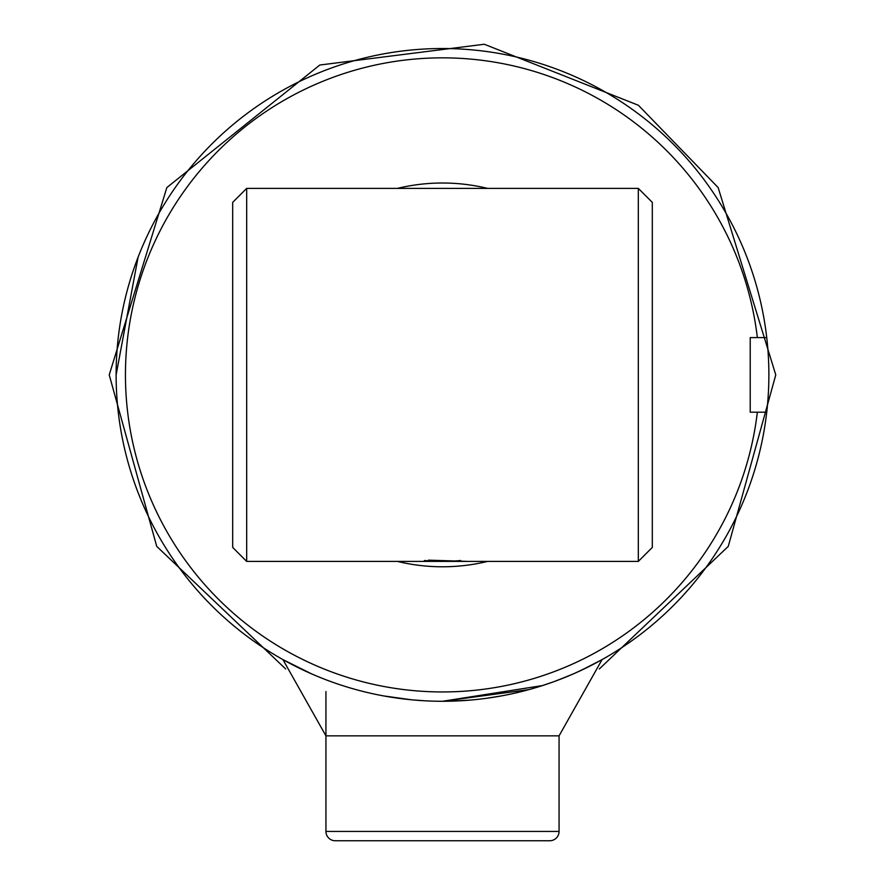 <?xml version="1.0" encoding="UTF-8"?>
<svg xmlns="http://www.w3.org/2000/svg" width="885" height="885" viewBox="0 0 885 885"><rect width="100%" height="100%" fill="white"/><g stroke="black" fill="none" stroke-linecap="round" stroke-linejoin="round"><path stroke-width="1.33" d="M116.123 374.897L138.093 257.17M448.452 701.219L443.717 701.274L448.452 701.219M411.282 699.781L405.197 699.139M448.43 701.219L470.256 700.09L448.43 701.219M409.257 699.581L407.764 699.415M768.877 374.897A326.377 326.377 0 0 1 442.5 701.274A326.377 326.377 0 0 1 116.123 374.897A326.377 326.377 0 0 1 442.5 48.52A326.377 326.377 0 0 1 768.877 374.897M487.635 561.4A191.89 191.89 0 0 1 397.365 561.4M397.365 188.394A191.89 191.89 0 0 1 487.635 188.394M766.742 337.594L757.35 337.594A317.051 317.051 0 0 0 442.5 57.846A317.051 317.051 0 0 0 125.449 374.897A317.051 317.051 0 0 0 442.5 691.948A317.051 317.051 0 0 0 757.35 412.2L766.742 412.2M757.35 337.594L750.226 337.594L750.226 412.2L757.35 412.2M460.631 560.515A186.503 186.503 0 0 1 424.369 560.515M652.311 202.377L652.311 547.406L638.328 561.4L638.328 188.394L652.311 202.377M246.672 561.4L232.689 547.406L232.689 202.377L246.672 188.394L246.672 561.4L468.143 561.4L428.406 560.161M364.863 840.75L335.26 840.75A9.326 9.326 0 0 1 325.934 831.424L559.066 831.424A9.326 9.326 0 0 1 549.74 840.75L520.137 840.75M549.74 840.75L335.26 840.75M559.066 831.424L559.066 735.855L325.934 735.855L282.923 659.602L311.575 673.861M325.934 831.424L325.934 691.55M528.776 689.658L442.5 701.274L542.56 685.554M547.03 684.083L553.114 681.959M574.243 673.507L588.934 666.582M594.808 663.562L598.68 661.482M569.144 675.697L554.032 681.627M487.148 698.21L501.585 695.875L487.248 698.188M425.11 700.809L412.366 699.88M411.547 699.803L383.238 695.853M283.178 659.745L283.775 660.077M283.853 660.121L285.092 660.807M541.355 685.941L553.158 681.937M557.141 680.476L573.237 673.95M581.688 670.1L602.077 659.602L559.066 735.855L602.077 659.602M246.672 188.394L638.328 188.394M468.143 561.4L638.328 561.4M599.3 668.971L728.267 546.388L775.769 374.897L718.144 187.565L638.395 105.271L484.272 44.25L319.817 65.025L166.856 187.565L109.231 374.897L156.733 546.377L285.7 668.971M282.923 659.602L325.934 735.855"/></g></svg>
